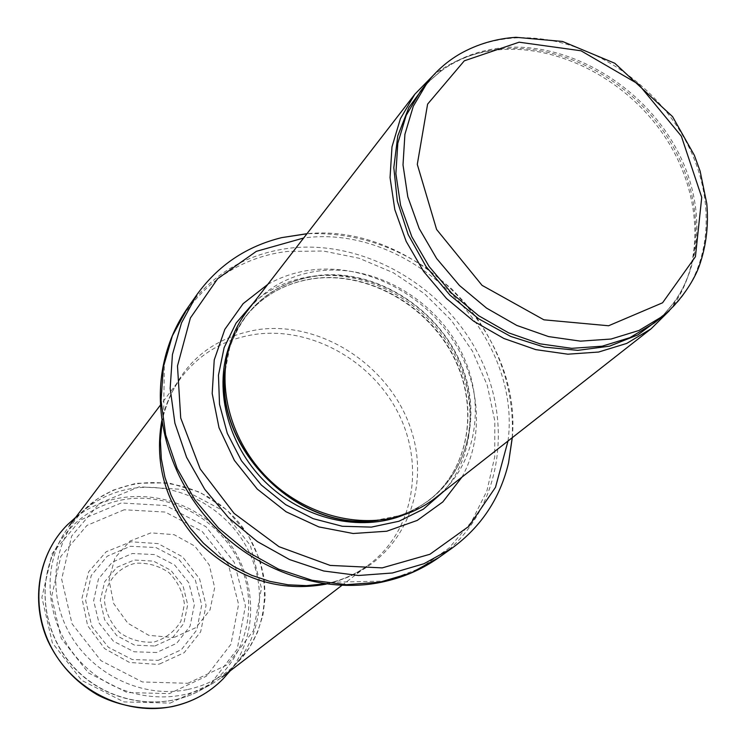 <?xml version="1.0" encoding="UTF-8"?>
<svg xmlns="http://www.w3.org/2000/svg" width="746" height="746" viewBox="0 0 746 746"><rect width="100%" height="100%" fill="white"/><g stroke="black" fill="none" stroke-linecap="round" stroke-linejoin="round"><path stroke-width="0.56" stroke-dasharray="3.73 2.8" d="M669.358 310.69L673.545 305.105C705.94 258.666 700.578 188.607 663.11 134.131C625.624 79.626 559.388 44.844 499.857 49.721C476.825 51.716 456.347 58.999 438.415 71.56L432.857 75.784M435.468 497.89C477.757 464.702 487.147 400.835 459.956 349.296C432.969 297.635 373.186 264.075 318.691 270.966C289.215 274.985 265.399 288.31 247.252 310.942M461.886 477.179C485.888 434.349 479.575 376.124 447.833 332.707C416.026 289.308 361.316 263.795 311.315 270.005C295.658 272.001 281.149 276.794 267.786 284.394M512.306 437.632C522.228 330.637 413.909 223.054 306.988 233.694M131.287 488.593C105.857 493.069 85.221 505.443 69.387 525.716L63.494 534.481C39.976 573.534 47.893 629.727 83.058 664.472C118.045 699.403 174.284 706.938 213.179 683.159L221.907 677.209C259.198 648.684 269.94 594.329 248.67 551.135C227.614 507.83 177.641 480.909 131.287 488.593M154.366 641.942C165.892 638.324 174.732 631.414 180.905 621.241L184.421 604.157C182.863 592.035 177.707 581.516 168.95 572.611C158.628 565.608 147.428 562.503 135.343 563.277C117.868 567.51 105.606 582.104 104.421 600.418C105.773 612.746 110.874 623.488 119.733 632.636C130.233 639.788 141.6 642.921 153.835 642.045L154.366 641.942M175.263 636.981L172.261 637.476L148.762 635.322L127.808 623.199L113.634 603.486L109.056 580.174L114.903 557.924L129.897 541.102L150.99 532.858L174.079 534.668L194.79 546.081L209.234 564.909L214.68 587.615L210.018 609.939L196.021 627.563L175.263 636.981M159.7 663.949L184.169 652.703L200.646 631.815L206.073 605.491L199.592 578.821L182.546 556.824L158.152 543.629L130.979 541.773L106.193 551.751L88.653 571.818L81.967 598.18L87.627 625.633L104.636 648.628L129.543 662.467L157.285 664.388L159.7 663.949M156.632 652.508L134.047 651.78L113.42 641.215L98.976 622.938L93.642 600.679L98.444 578.989L112.282 562.186L132.294 553.513L154.525 554.558L174.657 565.02L188.85 582.84L194.37 604.624L190.081 626.183L176.69 643.294L156.632 652.508M663.175 315.94C712.029 277.353 719.47 201.215 684.436 138.57C649.626 75.775 576.984 32.908 511.905 38.177C476.797 41.366 448.71 55.969 427.654 82.004M661.525 317.236L674.673 301.757L665.031 313.208L653.953 323.204C702.545 284.832 710.089 209.197 675.391 147.018C640.917 84.699 568.816 42.233 504.184 47.595C469.299 50.821 441.39 65.387 420.455 91.282L430.377 80.139L441.763 70.413L426.367 83.664M673.545 305.105L674.673 301.757C706.742 255.813 701.427 186.425 664.294 132.452C627.153 78.442 561.524 43.967 502.571 48.788C479.771 50.765 459.499 57.974 441.763 70.413L438.415 71.56M374.399 520.587L398.765 515.728C457.317 497.19 485.273 430.386 463.564 370.65C442.518 310.728 376.926 267.805 316.836 275.61C273.558 282.38 244.501 306.429 229.665 347.767L224.966 372.17M378.269 520.279C398.439 517.621 416.1 510.376 431.263 498.533C472.675 465.905 481.86 403.26 455.163 352.727C428.68 302.083 370.035 269.222 316.593 276.048C287.751 280.002 264.438 293.038 246.637 315.148C234.897 330.394 227.772 348.102 225.245 368.291M403.884 514.861L417.023 508.436L428.978 500.324C470.306 467.761 479.501 405.264 452.887 354.854C426.488 304.331 367.983 271.572 314.653 278.398C285.886 282.361 262.62 295.379 244.856 317.442L236.827 329.462L230.495 342.638M443.572 491.539C476.946 453.652 478.606 393.002 449.596 345.985C420.651 298.904 364.179 269.754 312.667 276.272C289.961 279.274 270.257 288.115 253.547 302.801M508.017 440.998C522.2 333.686 410.869 223.101 303.65 238.011M438.816 557.57C499.494 514.311 514.982 427.206 479.641 356.672C444.616 285.951 363.973 239.233 289.355 248.213C246.618 253.836 212.685 273.763 187.554 308.005M324.473 583.848L332.259 582.225L386.689 581.031L420.212 568.293L448.878 548.207L471.407 521.958L486.886 490.943L494.757 456.738L494.831 420.968L487.259 385.272L472.498 351.217L451.255 320.258L424.483 293.719L393.338 272.738L359.162 258.275L323.4 251.02L287.648 251.421C228.78 258.06 178.359 300.647 164.437 360.281L163.616 414.72L162.041 422.516M326.291 584.109C342.591 580.388 357.147 573.655 369.941 563.901C359.115 572.238 346.554 578.346 332.259 582.225C397.273 566.484 432.223 495.997 411.727 431.738C392.06 367.284 322.514 320.584 258.06 329.592C209.15 338.003 177.669 366.379 163.616 414.72C167.393 400.397 173.417 387.799 181.688 376.907C172.018 389.776 165.379 404.369 161.779 420.697M341.78 585.461L369.941 563.901C413.937 530.21 424.894 465.112 398.112 412.799C371.555 360.365 311.082 326.655 255.505 334.32C225.003 338.833 200.394 353.035 181.688 376.907L160.325 405.218M124.125 499.503C95.581 504.725 73.612 519.636 58.207 544.235C35.323 582.234 42.97 636.795 77.08 670.486C111.014 704.364 165.612 711.647 203.462 688.511C244.362 663.884 259.729 609.473 240.389 564.936C221.366 520.251 170.974 491.605 124.125 499.503M124.172 509.779L86.928 525.426L60.864 556.357L51.549 596.753L61.293 638.483L88.345 672.827L127.072 692.53L169.314 693.621L206.353 676.23L230.924 644.283L238.599 604.372L228.285 564.265L202.166 531.45L165.183 512.036L124.172 509.779M170.191 703.096L210.484 684.082L237.172 649.281L245.462 605.883L234.253 562.316L205.924 526.676L165.78 505.536L121.225 502.981L80.671 519.878L52.183 553.439L41.879 597.387L52.351 642.884L81.743 680.371L123.92 701.911L170.191 703.096M187.861 683.289L227.344 664.77L253.435 630.715L261.464 588.165L250.348 545.373L222.439 510.301L182.984 489.423L139.25 486.784L99.498 503.242L71.644 536.085L61.657 579.166L72.054 623.815L100.98 660.686L142.402 681.965L187.861 683.289M187.899 689.481C207.407 685.257 223.968 676.258 237.582 662.476C276.085 623.358 272.383 554.614 231.717 514.796C191.629 474.4 122.866 471.174 84.009 509.938C52.975 540.421 46.392 592.995 69.965 634.156C93.362 675.391 143.642 698.741 187.656 689.528L187.899 689.481M229.619 671.493C262.191 630.762 255.981 566.885 217.534 529.082C179.469 490.896 115.555 485.114 75.048 517.957M154.888 645.999L172.177 638.128L183.852 623.386L187.694 604.745L183.05 585.852L170.862 570.317L153.489 561.113L134.233 560.032L116.814 567.361L104.673 581.749L100.29 600.437L104.617 619.721L116.852 635.695L134.532 645.141L154.888 645.999M158.311 660.341L181.362 649.71L196.776 629.988L201.709 605.165L195.359 580.099L179.049 559.584L155.895 547.527L130.317 546.277L107.228 556.208L91.236 575.53L85.659 600.539L91.767 626.23L108.44 647.341L132.247 659.529L158.311 660.341M229.954 344.335L229.665 347.767C233.489 335.691 239.149 324.818 246.637 315.148L244.856 317.442C262.359 295.621 285.41 282.687 314.001 278.631C367.246 271.637 426.152 304.471 452.654 355.189C479.408 405.852 469.924 468.171 428.978 500.324L431.263 498.533C421.649 506.086 410.813 511.821 398.765 515.728L402.197 515.411M512.222 437.697C514.19 394.979 502.384 355.105 476.815 318.066L465.373 303.389L452.039 289.206L426.899 268.457C389.561 243.606 349.566 232.043 306.923 233.778M63.494 534.481L58.207 544.235C35.155 582.701 42.998 637.168 76.903 670.663C110.632 704.355 165.155 711.824 203.462 688.511L213.179 683.159M230.15 670.896L248.922 648.423L257.445 632.496L262.909 615.226L265.194 597.164L264.27 578.868L260.214 560.861L247.961 534.593L226.943 509.975L199.816 492.164L168.409 482.811L136.033 483.305L113.317 490.103L97.745 498.664L75.635 517.426"/><path stroke-width="1.12" d="M432.857 75.784L414.841 94.21L400.415 118.661L391.986 146.841L390.046 177.604L394.811 209.598L406.169 241.387L423.663 271.507L446.528 298.531L473.71 321.218L503.951 338.507L535.815 349.641L567.837 354.191L598.581 352.047L626.705 343.43L651.053 328.837L669.358 310.69M414.841 94.21L247.252 310.942C239.597 320.864 233.834 331.989 229.954 344.335C216.359 387.752 231.279 442.042 267.879 478.4C304.48 514.749 358.873 529.306 402.197 515.411C414.506 511.448 425.602 505.611 435.468 497.89L651.053 328.837M267.786 284.394L243.149 303.631L224.844 329.331L214.233 359.936L212.19 393.506L219.026 427.784L234.384 460.413L257.267 489.087L286.091 511.775L318.822 526.909L353.147 533.502L386.698 531.236L417.238 520.419L442.807 501.946L461.886 477.179M306.988 233.694L281.718 237.629C246.385 246.339 218.102 265.352 196.879 294.679L181.52 322.869L172.438 354.527L170.163 388.424L174.9 423.168L186.575 457.298L204.758 489.329L228.696 517.845L257.37 541.587L289.523 559.556L323.727 570.998L358.509 575.502L392.396 572.993L423.989 563.706L452.067 548.151C481.254 526.732 500.081 498.319 508.548 462.921L512.306 437.632M427.654 82.004L413.293 106.277L404.91 134.308L403.008 164.922L407.801 196.795L419.159 228.481L436.643 258.526L459.471 285.504L486.606 308.145L516.764 325.424L548.524 336.577L580.435 341.146L611.03 339.038L639.005 330.469L663.175 315.94C682.609 299.482 694.89 278.351 699.188 266.117C706.201 246.32 708.728 225.488 706.779 203.63L700.149 171.226L694.367 155.308L672.575 116.646L614.788 63.261L562.549 41.459L515.98 37.3C495.866 38.661 477.244 44.163 460.105 53.805C447.563 61.069 436.746 70.469 427.654 82.004L420.455 91.282L406.16 115.416L397.805 143.26L395.874 173.659L400.583 205.299L411.82 236.734L429.127 266.527L451.75 293.271L478.652 315.717L508.558 332.819L540.076 343.841L571.744 348.335L602.134 346.209L629.922 337.658L653.953 323.204L663.175 315.94M519.123 42.196L581.003 50.784L638.492 84.205L681.34 136.154L701.744 197.345L695.421 256.717L662.569 302.792L608.596 325.76L543.899 319.82L482.056 285.354L436.596 229.46L417.294 164.381L427.607 104.123L464.32 60.808L519.123 42.196M426.367 83.664L408.864 107.471L397.777 135.893L393.813 167.608L397.301 201.094L408.202 234.654L426.041 266.555L449.931 295.108L478.643 318.803L510.665 336.427L544.3 347.095L577.805 350.359L609.501 346.181L637.839 334.907L661.525 317.236M224.966 372.17C215.808 449.139 297.495 530.266 374.399 520.587M225.245 368.291C212.601 447.656 298.987 533.465 378.269 520.279M230.495 342.638C213.02 386.223 226.709 443.721 264.802 481.496C302.829 519.328 360.421 532.625 403.884 514.861M253.547 302.801L236.062 323.121L224.117 347.664L218.466 375.21L219.511 404.304L227.306 433.37L241.49 460.795L261.305 485.012L285.662 504.669L313.171 518.666L342.293 526.266L371.396 527.114L398.905 521.268L423.364 509.164L443.572 491.539M303.65 238.011L256.363 251.337L217.711 278.631L190.398 317.973L177.483 365.941L180.719 418.012L200.18 468.936L234.095 513.397L279.004 546.687L330.152 565.412L382.194 567.883L429.92 554.269L468.805 526.368L495.503 487.306L508.017 440.998M196.879 294.679L187.554 308.005L172.354 335.849L163.346 367.107L161.052 400.555L165.668 434.815L177.119 468.451L194.995 499.997L218.55 528.065L246.777 551.425L278.435 569.086L312.145 580.304L346.442 584.696L379.873 582.169L411.065 572.956L438.816 557.57L452.067 548.151M187.554 308.005C176.588 323.736 168.885 341.164 164.437 360.281C150.916 416.408 171.3 483.632 217.273 529.352C263.301 575.007 330.655 594.935 386.689 581.031C405.777 576.462 423.15 568.638 438.816 557.57M162.041 422.516L160.381 440.485L161.332 458.846L164.913 477.216L171.058 495.223L179.665 512.465L190.556 528.578L203.499 543.219L218.224 556.059L234.412 566.839L251.71 575.325L269.754 581.348L288.152 584.808L306.522 585.638L324.473 583.848M161.779 420.697C153.723 466.502 166.992 507.989 201.588 545.139C238.972 579.483 280.543 592.473 326.291 584.109M75.048 517.957L67.709 524.522C36.097 555.546 29.29 608.988 53.171 650.708C76.875 692.512 127.939 716.02 172.634 706.425C192.44 702.079 209.272 692.894 223.11 678.879L229.619 671.493M281.718 237.629L306.923 233.778M508.548 462.921L512.222 437.697M160.325 405.218L69.387 525.716M341.78 585.461L221.907 677.209M75.635 517.426L67.709 524.522C38.661 553.159 30.082 600.549 47.679 640.478C58.552 663.558 75.02 681.62 97.073 694.647C118.054 705.903 146.458 711.18 172.27 706.611C192.207 702.256 209.15 693.015 223.11 678.879L230.15 670.896"/></g></svg>

